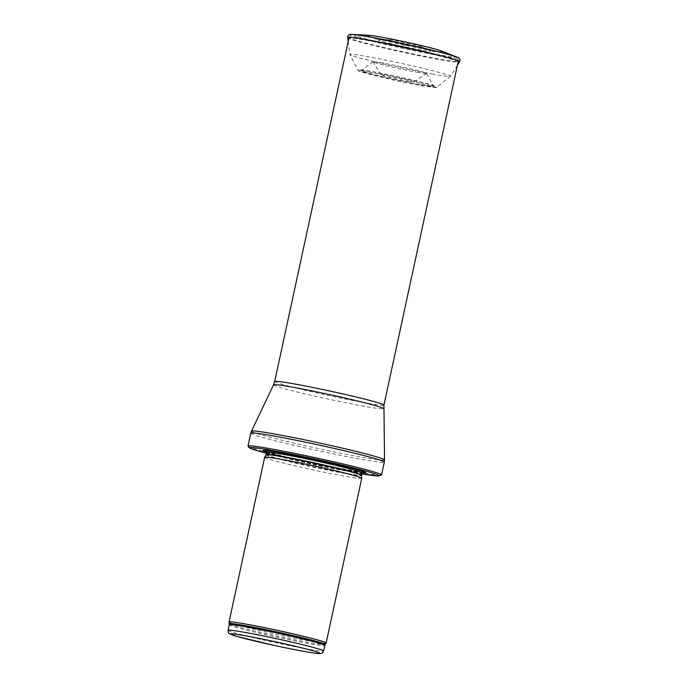 <?xml version="1.0" encoding="UTF-8"?>
<svg xmlns="http://www.w3.org/2000/svg" width="688" height="688" viewBox="0 0 688 688"><rect width="100%" height="100%" fill="white"/><g stroke="black" fill="none" stroke-linecap="round" stroke-linejoin="round"><path stroke-width="0.52" stroke-dasharray="3.44 2.58" d="M229.044 622.029A49.674 2.064 -167.8 0 0 277.161 634.517A49.674 2.064 -167.8 0 0 326.138 643.022M264.648 457.322A49.674 2.064 -167.8 0 0 312.765 469.844A49.674 2.064 -167.8 0 0 361.75 478.323M266.54 452.231A52.778 2.193 -167.8 0 0 314.046 463.901A52.778 2.193 -167.8 0 0 362.129 472.897M248.024 446.142A68.301 2.838 -167.8 0 0 314.184 463.282A68.301 2.838 -167.8 0 0 381.513 475.004M408.01 81.158A17.028 0.705 -167.8 0 0 408.096 81.175A17.028 0.705 -167.8 0 0 414.038 81.932A17.028 0.705 -167.8 0 0 397.569 77.615A17.028 0.705 -167.8 0 0 380.782 74.743A17.028 0.705 -167.8 0 0 390.543 77.486A17.028 0.705 -167.8 0 0 408.01 81.158M404.742 45.382L404.243 45.27L404.742 45.382M416.747 72.163A27.348 1.135 -167.8 0 0 426.44 73.41A27.348 1.135 -167.8 0 0 426.457 73.332A27.348 1.135 -167.8 0 0 399.977 66.478A27.348 1.135 -167.8 0 0 373.025 61.774A27.348 1.135 -167.8 0 0 373.008 61.86A27.348 1.135 -167.8 0 0 388.35 66.186A27.348 1.135 -167.8 0 0 416.137 72.051A27.348 1.135 -167.8 0 0 416.747 72.163M368.682 35.26A38.373 1.591 -167.8 0 0 368.312 35.948A38.373 1.591 -167.8 0 0 428.091 49.777A38.373 1.591 -167.8 0 0 428.813 49.914A38.373 1.591 -167.8 0 0 441.421 51.755A38.373 1.591 -167.8 0 0 441.369 50.972M421.211 50.078A26.875 1.118 12.2 0 1 420.497 49.949A26.875 1.118 12.2 0 1 378.83 40.291A26.875 1.118 12.2 0 1 378.675 39.801A26.875 1.118 12.2 0 1 404.725 44.496A26.875 1.118 12.2 0 1 430.387 50.981A26.875 1.118 12.2 0 1 430.043 51.368A26.875 1.118 12.2 0 1 421.211 50.078M432.03 73.96A51.531 2.141 -167.8 0 0 432.262 73.994A51.531 2.141 -167.8 0 0 450.528 76.342A51.531 2.141 -167.8 0 0 450.563 76.308A51.531 2.141 -167.8 0 0 400.665 63.296A51.531 2.141 -167.8 0 0 349.839 54.533A51.531 2.141 -167.8 0 0 349.857 54.576A51.531 2.141 -167.8 0 0 379.174 62.84A51.531 2.141 -167.8 0 0 432.03 73.96M415.647 46.216A17.148 0.714 -167.8 0 0 415.733 46.234A17.148 0.714 -167.8 0 0 420.617 46.99A17.148 0.714 -167.8 0 0 421.503 46.793A17.148 0.714 -167.8 0 0 405.129 42.656A17.148 0.714 -167.8 0 0 388.505 39.655A17.148 0.714 -167.8 0 0 389.227 40.196A17.148 0.714 -167.8 0 0 415.647 46.216M228.038 630.311A48.9 2.03 -167.8 0 0 275.406 642.635A48.9 2.03 -167.8 0 0 323.627 650.977M229.233 624.781A48.9 2.03 -167.8 0 0 276.602 637.105A48.9 2.03 -167.8 0 0 324.822 645.447M229.276 623.741A49.089 2.038 -167.8 0 0 276.825 636.073A49.089 2.038 -167.8 0 0 325.218 644.484M265.946 454.785A48.943 2.038 -167.8 0 0 313.35 467.135A48.943 2.038 -167.8 0 0 361.613 475.468M266.05 454.501A48.9 2.03 -167.8 0 0 313.418 466.825A48.9 2.03 -167.8 0 0 361.639 475.167M266.531 452.291A48.9 2.03 -167.8 0 0 313.891 464.606A48.9 2.03 -167.8 0 0 362.12 472.957M362.645 471.34A50.31 2.09 -167.8 0 0 361.69 470.97A50.31 2.09 -167.8 0 0 283.284 453.014A50.31 2.09 -167.8 0 0 267.744 450.657A50.31 2.09 -167.8 0 0 266.712 450.597M266.385 451.44A50.31 2.09 -167.8 0 0 314.141 463.463A50.31 2.09 -167.8 0 0 362.602 472.243M266.325 453.237A66.134 2.752 -167.8 0 0 361.914 473.903L336.217 469.096L266.325 453.237M250.802 433.225A68.301 2.838 -167.8 0 0 316.962 450.434A68.301 2.838 -167.8 0 0 384.325 462.087M251.498 431.161A68.052 2.829 -167.8 0 0 317.417 448.335A68.052 2.829 -167.8 0 0 384.532 459.928M273.54 384.85A56.296 2.339 -167.8 0 0 328.064 399.057A56.296 2.339 -167.8 0 0 383.594 408.646M274.693 381.487A55.883 2.322 -167.8 0 0 328.821 395.566A55.883 2.322 -167.8 0 0 383.938 405.103M368.768 40.687A55.883 2.322 -167.8 0 0 348.911 38.21A55.883 2.322 -167.8 0 0 380.017 47.094A55.883 2.322 -167.8 0 0 438.299 59.357A55.883 2.322 -167.8 0 0 458.156 61.825A55.883 2.322 -167.8 0 0 427.042 52.95A55.883 2.322 -167.8 0 0 368.768 40.687M436.51 54.386A51.54 2.141 -167.8 0 0 422.071 47.524A51.54 2.141 -167.8 0 0 354.767 35.415A51.54 2.141 -167.8 0 0 436.51 54.386M420.265 84.572A36.774 1.531 -167.8 0 0 433.32 86.138A36.774 1.531 -167.8 0 0 397.716 76.936A36.774 1.531 -167.8 0 0 361.484 70.606A36.774 1.531 -167.8 0 0 380.86 76.248A36.774 1.531 -167.8 0 0 419.413 84.418A36.774 1.531 -167.8 0 0 420.265 84.572M352.024 34.4A55.367 2.305 -167.8 0 0 375.089 41.959A55.367 2.305 -167.8 0 0 438.703 55.53A55.367 2.305 -167.8 0 0 438.781 55.539A55.367 2.305 -167.8 0 0 456.892 57.07M347.646 37.427A57.293 2.382 -167.8 0 0 379.914 46.578A57.293 2.382 -167.8 0 0 439.288 59.065A57.293 2.382 -167.8 0 0 459.636 61.636M421.942 85.045A40.566 1.686 -167.8 0 0 422.63 85.174A40.566 1.686 -167.8 0 0 437.009 87.023A40.566 1.686 -167.8 0 0 397.75 76.746A40.566 1.686 -167.8 0 0 357.76 69.884A40.566 1.686 -167.8 0 0 380.541 76.325A40.566 1.686 -167.8 0 0 421.942 85.045M265.37 450.468L283.353 453.022C308.534 457.477 353.159 467.694 361.69 470.97L363.926 471.779M266.222 451.259L286.483 457.09L316.308 463.91L360.512 472.054M348.911 38.21C350.287 35.621 351.37 34.486 352.179 34.813C352.927 34.624 353.254 34.202 361.518 35.346L404.252 43.533L438.849 51.591L456.436 57.267C457.434 57.396 458.01 58.919 458.156 61.825M373.025 61.774L360.546 71.019L380.378 74.175L410.1 80.522L434.008 86.903L426.457 73.332M441.421 51.755L430.043 51.368M368.312 35.948L378.83 40.291M457.425 65.205L450.563 76.308M348.18 41.59L349.839 54.533M450.528 76.342L437.009 87.023L435.401 87.625L420.566 85.613L397.174 80.917L367.96 74.012L359.222 71.242L357.76 69.884L349.857 54.576M414.038 81.932L426.44 73.41M380.782 74.743L373.008 61.86M378.675 39.801L388.505 39.655M430.387 50.981L421.503 46.793M420.617 46.99L404.845 45.399M389.227 40.196L404.243 45.27"/><path stroke-width="1.03" d="M229.276 623.741A49.089 2.038 -167.8 0 1 246.717 625.882A49.089 2.038 -167.8 0 1 298.231 636.727A49.089 2.038 -167.8 0 1 325.218 644.484L326.138 643.022A49.674 2.064 -167.8 0 0 326.146 642.996A49.674 2.064 -167.8 0 0 298.497 635.101A49.674 2.064 -167.8 0 0 246.691 624.197A49.674 2.064 -167.8 0 0 229.044 622.004A49.674 2.064 -167.8 0 0 229.044 622.029L229.233 624.781A48.9 2.03 -167.8 0 1 246.614 626.949A48.9 2.03 -167.8 0 1 297.603 637.681A48.9 2.03 -167.8 0 1 324.822 645.447L323.627 650.977A48.9 2.03 -167.8 0 0 296.408 643.211A48.9 2.03 -167.8 0 0 245.418 632.478A48.9 2.03 -167.8 0 0 228.038 630.311C228.149 632.349 228.511 633.407 229.138 633.485L236.663 636.366L274.194 645.413C298.472 650.65 315.749 653.643 319.37 653.6L321.27 653.428C321.907 653.617 322.689 652.8 323.627 650.977M326.146 642.996L361.75 478.323A49.674 2.064 -167.8 0 0 361.759 478.298A49.674 2.064 -167.8 0 0 333.852 470.368A49.674 2.064 -167.8 0 0 282.295 459.524A49.674 2.064 -167.8 0 0 264.656 457.305A49.674 2.064 -167.8 0 0 264.648 457.322L229.044 622.004M362.129 472.897A52.778 2.193 -167.8 0 0 363.926 471.779A52.778 2.193 -167.8 0 0 281.676 452.945A52.778 2.193 -167.8 0 0 265.37 450.468A52.778 2.193 -167.8 0 0 266.54 452.231M272.293 449.101A68.301 2.838 -167.8 0 0 248.024 446.073A68.301 2.838 -167.8 0 0 248.024 446.142L249.211 447.716L252.229 449.101L266.325 453.237A66.134 2.752 -167.8 0 1 273.377 450.709A66.134 2.752 -167.8 0 1 361.518 469.973A66.134 2.752 -167.8 0 1 361.914 473.903L378.262 476.044L381.513 475.004A68.301 2.838 -167.8 0 0 381.539 474.944A68.301 2.838 -167.8 0 0 343.518 464.09A68.301 2.838 -167.8 0 0 272.293 449.101M441.369 50.972A38.373 1.591 -167.8 0 0 405.275 41.942A38.373 1.591 -167.8 0 0 368.682 35.26L352.024 34.4A55.367 2.305 -167.8 0 1 404.828 44.041A55.367 2.305 -167.8 0 1 456.892 57.07L441.369 50.972M246.691 636.03A45.795 1.901 12.2 0 1 319.327 652.886A45.795 1.901 12.2 0 1 259.522 642.119A45.795 1.901 12.2 0 1 246.691 636.03M265.946 454.785L266.05 454.501A48.9 2.03 -167.8 0 1 283.43 456.669A48.9 2.03 -167.8 0 1 334.42 467.401A48.9 2.03 -167.8 0 1 361.639 475.167L361.613 475.468A48.943 2.038 -167.8 0 0 334.127 467.659A48.943 2.038 -167.8 0 0 283.336 456.97A48.943 2.038 -167.8 0 0 265.946 454.785L264.656 457.305M361.639 475.167L362.12 472.957A48.9 2.03 -167.8 0 0 334.901 465.183A48.9 2.03 -167.8 0 0 283.903 454.45A48.9 2.03 -167.8 0 0 266.531 452.291L266.222 451.259M266.712 450.597A50.31 2.09 -167.8 0 0 266.385 451.44M362.602 472.243A50.31 2.09 -167.8 0 0 362.645 471.34M381.539 474.944L384.325 462.087A68.301 2.838 -167.8 0 0 346.296 451.233A68.301 2.838 -167.8 0 0 275.071 436.244A68.301 2.838 -167.8 0 0 250.802 433.225L248.024 446.073M383.594 408.646A56.296 2.339 -167.8 0 0 352.007 399.659A56.296 2.339 -167.8 0 0 293.544 387.361A56.296 2.339 -167.8 0 0 273.54 384.85L274.693 381.487A55.883 2.322 -167.8 0 1 294.55 383.964A55.883 2.322 -167.8 0 1 352.824 396.228A55.883 2.322 -167.8 0 1 383.938 405.103L384.532 459.928A68.052 2.829 -167.8 0 0 346.348 449.066A68.052 2.829 -167.8 0 0 275.673 434.205A68.052 2.829 -167.8 0 0 251.498 431.161L250.802 433.225M456.892 57.07C459.704 58.033 460.625 59.555 459.636 61.636A57.293 2.382 -167.8 0 0 404.148 47.171A57.293 2.382 -167.8 0 0 347.646 37.427C347.603 35.114 349.065 34.108 352.024 34.4M228.038 630.311L229.233 624.781M325.218 644.484L324.822 645.447M361.613 475.468L361.759 478.298M266.05 454.501L266.531 452.291M360.512 472.054L362.825 472.149L362.12 472.957M384.532 459.928L384.325 462.087M273.54 384.85L251.498 431.161M383.938 405.103L458.156 61.825M274.693 381.487L348.911 38.21M459.636 61.636L457.425 65.205M347.646 37.427L348.18 41.59"/></g></svg>
